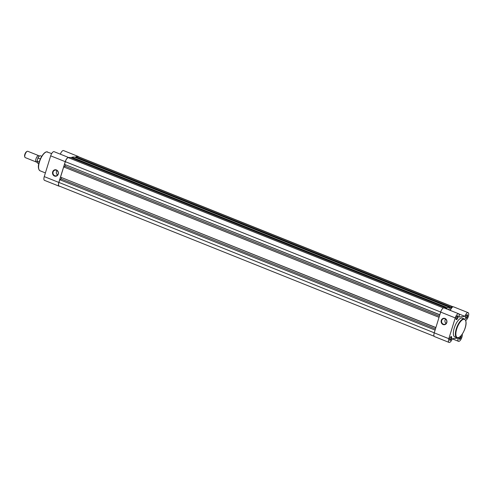 <?xml version="1.0" encoding="UTF-8"?>
<svg xmlns="http://www.w3.org/2000/svg" width="493" height="493" viewBox="0 0 493 493"><rect width="100%" height="100%" fill="white"/><g stroke="black" fill="none" stroke-linecap="round" stroke-linejoin="round"><path stroke-width="0.74" d="M54.513 176.063A3.26 2.94 83.4 0 1 52.671 171.891A3.26 2.94 83.4 0 1 56.405 169.949A3.26 2.94 83.4 0 1 58.248 174.121A3.26 2.94 83.4 0 1 54.513 176.063M56.448 170.251A2.915 2.631 -96.6 0 0 52.979 172.63A2.915 2.631 -96.6 0 0 55.937 175.89A2.915 2.631 -96.6 0 0 56.448 170.251M68.773 157.569A4.258 1.645 111.8 0 0 68.663 157.513A4.258 1.645 111.8 0 0 68.311 157.47A4.258 1.645 111.8 0 0 65.255 161.673L58.827 182.435A4.258 1.645 111.8 0 0 59.068 186.175A4.258 1.645 111.8 0 0 59.561 186.188M59.068 186.175L44.493 180.339A4.258 1.645 -68.2 0 1 44.259 176.599L50.68 155.837A4.258 1.645 -68.2 0 1 53.737 151.634A4.258 1.645 -68.2 0 1 54.088 151.671L68.663 157.513M78.492 156.743A4.258 1.645 111.8 0 0 78.128 156.417A4.258 1.645 111.8 0 0 77.777 156.373A4.258 1.645 111.8 0 0 77.222 156.595M60.337 154.18A4.258 1.645 -68.2 0 1 63.209 150.538A4.258 1.645 -68.2 0 1 63.554 150.575L78.128 156.417M57.022 170.572A2.915 2.631 -96.6 0 0 57.539 175.021M453.049 306.812L78.06 156.577A4.086 1.578 111.8 0 0 77.728 156.534L75.737 156.768L75.515 157.477M452.629 307.003L451.144 307.176L75.737 156.768M451.144 307.176L450.849 308.131L449.524 307.601M450.849 308.131L450.374 310.22L448.747 309.567M450.374 310.22L449.936 310.27M449.604 307.355L447.213 307.632L71.805 157.218L74.19 156.947L449.604 307.355L448.685 309.77M71.805 157.218L71.584 157.933M447.213 307.632L446.917 308.587L445.592 308.057M446.917 308.587L446.935 309.068M445.462 308.476L445.672 307.811L70.259 157.396L68.262 157.631A4.086 1.578 111.8 0 0 65.329 161.667L64.491 164.379L439.836 314.762M445.672 307.811L444.211 307.977M439.805 314.867L64.491 164.379M439.411 316.142L65.064 166.159L65.458 164.884M65.064 166.159L63.696 166.936L439.047 317.319M435.88 327.543L60.534 177.16L63.696 166.936M435.849 327.642L60.534 177.16M61.502 177.659L61.107 178.941L59.745 179.711L435.091 330.094M435.455 328.923L61.107 178.941M434.253 332.812L58.901 182.428L59.745 179.711M58.901 182.428A4.086 1.578 111.8 0 0 59.129 186.015L434.111 336.257M450.041 340.386A2.046 0.789 -68.2 0 1 449.634 340.071A2.046 0.789 -68.2 0 1 449.899 338.18A2.046 0.789 -68.2 0 1 451.015 336.627A2.046 0.789 -68.2 0 1 451.231 336.553A2.046 0.789 -68.2 0 1 451.508 338.371A2.046 0.789 -68.2 0 1 450.041 340.386M449.591 339.843A1.701 0.659 111.8 0 0 449.708 339.936A1.701 0.659 111.8 0 0 449.85 339.954A1.701 0.659 111.8 0 0 451.015 338.438A1.701 0.659 111.8 0 0 450.978 336.774A1.701 0.659 111.8 0 0 450.836 336.756A1.701 0.659 111.8 0 0 450.824 336.762M461.072 335.702A2.046 0.789 -68.2 0 1 460.776 337.816A2.046 0.789 -68.2 0 1 459.507 339.289A2.046 0.789 -68.2 0 1 459.106 338.974A2.046 0.789 -68.2 0 1 459.279 337.323M459.057 338.746A1.701 0.659 111.8 0 0 459.174 338.839A1.701 0.659 111.8 0 0 459.316 338.857A1.701 0.659 111.8 0 0 460.271 337.834A1.701 0.659 111.8 0 0 460.684 336.134M456.469 319.624A2.046 0.789 -68.2 0 1 456.062 319.31A2.046 0.789 -68.2 0 1 456.327 317.418A2.046 0.789 -68.2 0 1 457.442 315.865A2.046 0.789 -68.2 0 1 457.652 315.791A2.046 0.789 -68.2 0 1 457.935 317.609A2.046 0.789 -68.2 0 1 456.469 319.624M456.019 319.082A1.701 0.659 111.8 0 0 456.136 319.174A1.701 0.659 111.8 0 0 456.278 319.193A1.701 0.659 111.8 0 0 457.442 317.677A1.701 0.659 111.8 0 0 457.405 316.013A1.701 0.659 111.8 0 0 457.264 315.995A1.701 0.659 111.8 0 0 457.251 316.001M465.934 318.533A2.046 0.789 -68.2 0 1 465.528 318.213A2.046 0.789 -68.2 0 1 465.793 316.321A2.046 0.789 -68.2 0 1 466.908 314.768A2.046 0.789 -68.2 0 1 467.124 314.7A2.046 0.789 -68.2 0 1 467.401 316.512A2.046 0.789 -68.2 0 1 465.934 318.533M466.729 314.898A1.701 0.659 111.8 0 0 466.717 314.904A1.701 0.659 111.8 0 1 466.871 314.916A1.701 0.659 111.8 0 1 466.908 316.58A1.701 0.659 111.8 0 1 465.743 318.096A1.701 0.659 111.8 0 1 465.602 318.077A1.701 0.659 111.8 0 1 465.484 317.985M444.976 318.478A3.235 2.921 83.4 0 1 446.806 322.619A3.235 2.921 83.4 0 1 443.102 324.548A3.235 2.921 83.4 0 1 441.272 320.401A3.235 2.921 83.4 0 1 444.976 318.478M443.343 324.209A2.896 2.613 -96.6 0 0 446.787 321.849A2.896 2.613 -96.6 0 0 443.854 318.62A2.896 2.613 -96.6 0 0 443.343 324.209M465.694 320.475A4.258 1.645 111.8 0 0 468.35 316.401A4.258 1.645 111.8 0 0 468.11 312.661A4.258 1.645 111.8 0 0 464.868 316.346L459.02 317.024A4.258 1.645 111.8 0 0 458.644 313.758A4.258 1.645 111.8 0 0 455.242 317.923L448.815 338.685A4.258 1.645 111.8 0 0 449.049 342.425A4.258 1.645 111.8 0 0 449.4 342.462A4.258 1.645 111.8 0 0 452.297 338.74L458.145 338.062A4.258 1.645 111.8 0 0 458.521 341.329A4.258 1.645 111.8 0 0 458.866 341.366A4.258 1.645 111.8 0 0 461.386 338.549A4.258 1.645 111.8 0 0 462.218 334.192M449.049 342.425L434.481 336.583A4.258 1.645 -68.2 0 1 434.241 332.843L440.668 312.081A4.258 1.645 -68.2 0 1 444.07 307.922L458.644 313.758M464.394 318.94L462.354 318.127A10.15 3.926 111.8 0 0 461.528 318.022A10.15 3.926 111.8 0 0 454.571 327.062A10.15 3.926 111.8 0 0 454.805 336.959L456.851 337.779A10.15 3.926 -68.2 0 1 456.61 327.882A10.15 3.926 -68.2 0 1 463.568 318.842A10.15 3.926 -68.2 0 1 464.394 318.94C469.373 322.44 462.151 337.557 457.812 337.896L456.851 337.779A10.15 3.926 -68.2 0 0 457.677 337.878M450.325 310.424A4.258 1.645 -68.2 0 1 453.535 306.825L468.11 312.661M445.604 319.107A2.896 2.613 -96.6 0 0 446.116 323.494M458.915 313.961L464.868 316.346M36.901 161.796A3.408 1.319 -68.2 0 1 36.143 161.963A3.408 1.319 -68.2 0 1 35.952 158.968A3.408 1.319 -68.2 0 1 38.676 155.64A3.408 1.319 -68.2 0 1 39.113 156.281M38.676 155.64L27.781 151.277A3.408 1.319 111.8 0 0 27.152 151.363A3.408 1.319 111.8 0 0 25.057 154.605A3.408 1.319 111.8 0 0 24.853 157.101A3.408 1.319 111.8 0 0 25.248 157.6L36.143 161.963M24.853 157.101L24.65 156.478A2.853 1.103 -68.2 0 1 24.823 154.389A2.853 1.103 -68.2 0 1 26.573 151.671L27.152 151.363M41.732 156.312L40.438 155.794A3.913 1.516 111.8 0 0 38.023 157.908L36.975 161.297A3.913 1.516 111.8 0 0 37.53 163.066L36.92 161.106M37.813 158.161L40.401 158.857M36.95 160.952L39.175 162.185M47.593 151.949A10.15 3.926 111.8 0 0 46.767 151.85A10.15 3.926 111.8 0 0 39.81 160.891A10.15 3.926 111.8 0 0 40.05 170.788C35.071 167.293 42.293 152.177 46.632 151.832L51.673 153.588M65.255 161.673L50.68 155.837M38.805 169.111A9.805 3.796 -68.2 0 1 40.007 159.843A9.805 3.796 -68.2 0 1 45.541 152.312M44.259 176.599L58.827 182.435M452.919 306.856L77.728 156.534M443.453 307.952L68.262 157.631M440.68 312.051L65.329 161.667M458.065 337.674A9.805 3.796 111.8 0 0 465.109 327.993A9.805 3.796 111.8 0 0 463.759 319.279A9.805 3.796 111.8 0 0 456.721 328.96A9.805 3.796 111.8 0 0 458.065 337.674M434.241 332.843L448.815 338.685M455.242 317.923L440.668 312.081M37.918 157.951A3.778 1.461 -68.2 0 1 39.643 155.936M37.049 162.413A3.778 1.461 -68.2 0 1 36.926 161.229M45.393 172.932L40.05 170.788M452.266 338.82L458.521 341.329M38.818 163.584L37.53 163.066M37.862 158.037C38.824 156.312 39.687 155.566 40.438 155.794"/></g></svg>
